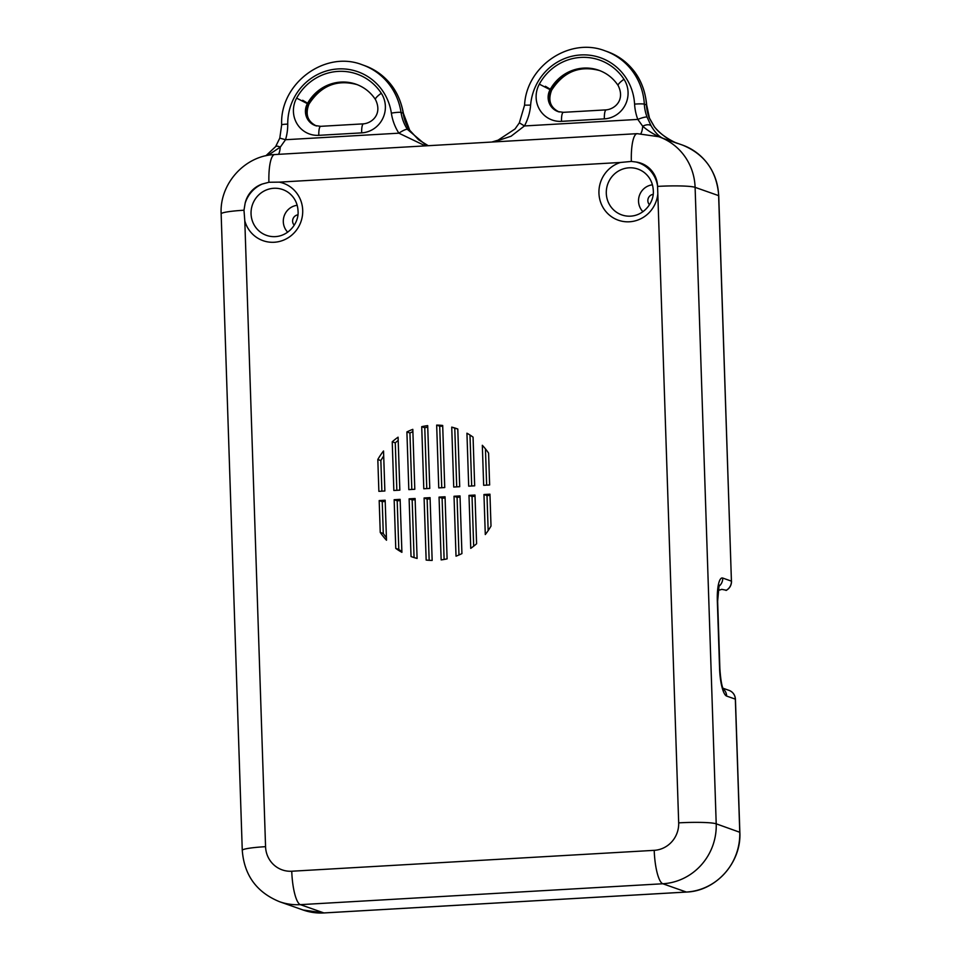 <?xml version="1.0" encoding="UTF-8"?>
<svg xmlns="http://www.w3.org/2000/svg" width="961" height="961" viewBox="0 0 961 961"><rect width="100%" height="100%" fill="white"/><g stroke="black" fill="none" stroke-linecap="round" stroke-linejoin="round"><path stroke-width="1.44" d="M530.616 105.121L524.574 105.157L519.348 122.828L524.442 125.951A51.293 49.528 -70.6 0 0 530.616 105.121A53.768 51.906 109.4 0 1 583.207 54.873A53.768 51.906 109.4 0 1 634.584 104.124A51.293 49.528 -70.6 0 0 637.816 119.416A8.036 1.381 -20.7 0 1 647.053 117.074A43.257 41.767 109.4 0 1 644.326 104.172L646.453 104.929A8.036 0.829 -3.3 0 1 646.705 105.109C644.098 79.054 630.933 61.216 607.184 51.582A61.804 59.666 109.4 0 1 646.453 104.929A43.257 41.767 -70.6 0 0 649.18 117.819A8.036 1.381 -20.7 0 1 649.42 118.011L654.333 126.66A8.036 1.369 142.4 0 1 654.381 126.876C661.12 134.66 668.868 140.198 677.625 143.465L676.628 143.057M646.705 105.109L649.432 118.023A8.036 1.381 -20.7 0 1 649.444 118.071M654.297 126.624A8.036 1.369 142.4 0 1 654.333 126.648C661.504 136.642 676.748 143.261 676.172 142.853L677.181 143.285M649.18 117.819L654.381 126.876M676.027 142.793L682.322 145.015A57.059 55.089 109.4 0 1 718.636 195.636L695.103 187.347A57.059 55.089 -70.6 0 0 658.79 136.714L660.183 137.207A57.059 55.089 109.4 0 1 663.342 138.444C659.15 136.774 655.042 132.522 651.029 125.687A8.036 4.529 149.9 0 0 642.717 126.239C648.675 131.441 655.558 135.513 663.342 138.444L677.625 143.465A57.059 55.089 -70.6 0 0 676.928 143.177M494.038 141.916L511.06 136.234L524.442 125.951L637.816 119.416L642.717 126.239A16.685 4.036 -93.3 0 1 640.855 133.579M651.029 125.687L647.053 117.074M418.672 139.85L428.138 145.628L418.648 139.789A8.036 0.625 127.9 0 1 418.672 139.85L418.515 139.729A8.036 0.757 128 0 0 418.479 139.657L409.734 130.276A8.036 1.682 -32.8 0 1 409.758 130.312M409.506 130.107A8.036 1.682 -32.8 0 1 409.734 130.264L403.416 113.398A8.036 1.009 171.5 0 0 403.164 113.206A43.257 41.767 -70.6 0 0 409.506 130.107L418.515 139.729M425.879 145.003L407.38 129.351A8.036 1.682 147.2 0 0 398.887 133.183L425.351 145.88M265.861 155.79L275.627 146.601L279.795 138.12L285.525 139.717A51.293 49.528 -70.6 0 0 287.735 124.113A53.768 51.906 109.4 0 1 335.641 69.132A53.768 51.906 109.4 0 1 391.367 113.146A51.293 49.528 -70.6 0 0 398.887 133.183L285.525 139.717L280.276 147.129A8.036 2.595 -144.5 0 0 275.615 146.601A8.036 2.595 -144.5 0 0 275.567 146.685M267.867 155.382L280.276 147.129A16.685 4.036 -93.3 0 1 278.498 154.337M294.234 225.198A6.138 5.934 109.4 0 1 297.874 214.844M649.48 204.729A6.138 5.934 109.4 0 1 653.12 194.362M631.353 161.424L620.482 162.469A30.452 29.407 -70.6 0 0 599.256 196.657A30.452 29.407 -70.6 0 0 629.167 221.799A30.452 29.407 -70.6 0 0 657.817 193.87L657.54 185.677A30.452 29.407 -70.6 0 0 636.086 162.025L631.353 161.424A30.896 7.46 -93.3 0 1 637.179 133.663L658.79 136.714M392.232 441.784A67.919 65.576 109.4 0 1 398.082 437.183L399.836 490.146L393.842 490.482L392.232 441.784L395.271 442.853L396.845 490.314M421.723 426.672A67.919 65.576 109.4 0 1 427.693 425.627L429.771 488.416L423.789 488.765L421.723 426.672L424.762 427.741L426.78 488.584M451.73 427.116A67.919 65.576 109.4 0 1 456.992 428.714A67.919 65.576 109.4 0 1 457.796 429.002L459.706 486.686L453.724 487.035L451.73 427.116L454.769 428.186L456.715 486.867M482.326 445.291A67.919 65.576 109.4 0 1 488.584 453.099L489.642 484.969L483.659 485.305L482.326 445.291M466.938 433.207A67.919 65.576 109.4 0 1 473.064 437.123L474.674 485.822L468.692 486.17L466.938 433.207M436.666 425.11A67.919 65.576 109.4 0 1 442.685 425.471L444.739 487.551L438.757 487.9L436.666 425.11L439.706 426.179L441.748 487.72M406.899 431.933A67.919 65.576 109.4 0 1 412.81 429.351L414.804 489.281L408.821 489.617L406.899 431.933L409.939 433.003L411.813 489.449M377.817 459.49A67.919 65.576 109.4 0 1 383.535 450.985L384.868 490.999L378.874 491.347L377.817 459.49L380.856 460.559L381.877 491.179M401.902 552.323A67.919 65.576 109.4 0 1 395.764 548.407L394.154 499.708L400.136 499.36L401.902 552.323M432.162 560.419A67.919 65.576 109.4 0 1 426.155 560.059L424.089 497.978L430.072 497.642L432.162 560.419M461.929 553.596A67.919 65.576 109.4 0 1 456.019 556.179L454.024 496.26L460.019 495.912L461.929 553.596M491.011 526.051A67.919 65.576 109.4 0 1 485.293 534.544L483.96 494.531L489.954 494.182L491.011 526.051M476.596 543.746A67.919 65.576 109.4 0 1 470.746 548.359L468.992 495.395L474.986 495.047L476.596 543.746M447.105 558.858A67.919 65.576 109.4 0 1 441.147 559.903L439.057 497.113L445.051 496.777L447.105 558.858M417.098 558.425A67.919 65.576 109.4 0 1 411.849 556.827A67.919 65.576 109.4 0 1 411.032 556.527L409.122 498.843L415.104 498.495L417.098 558.425M386.502 540.238A67.919 65.576 109.4 0 1 380.244 532.43L379.187 500.573L385.169 500.225L386.502 540.238M652.423 184.824A15.76 15.22 -70.6 0 0 642.957 211.72M268.912 182.266L262.317 184.019A30.452 29.407 -70.6 0 0 245.139 203.215L243.986 210.231L244.803 220.874A30.452 29.407 -70.6 0 0 277.753 241.836A30.452 29.407 -70.6 0 0 302.703 210.267A30.452 29.407 -70.6 0 0 279.219 182.134L268.912 182.266A30.896 7.46 86.7 0 1 274.738 154.553L274.738 154.553C244.779 155.574 219.42 183.899 221.15 213.907A30.896 3.015 -1.9 0 1 243.986 210.231M297.189 205.306A15.76 15.22 -70.6 0 0 287.711 232.19M398.19 440.426A67.919 65.576 -70.6 0 0 395.271 442.853M427.741 427.152A67.919 65.576 -70.6 0 0 424.762 427.741M457.796 429.038A67.919 65.576 -70.6 0 0 454.769 428.186M485.449 448.871L486.65 485.137M469.989 435.045L471.683 486.002M442.709 426.288A67.919 65.576 -70.6 0 0 439.706 426.179M412.894 431.633A67.919 65.576 -70.6 0 0 409.939 433.003M383.703 455.982A67.919 65.576 -70.6 0 0 380.856 460.559M400.184 500.609L397.193 500.777L398.803 549.476A67.919 65.576 -70.6 0 0 401.878 551.554M394.154 499.708L397.193 500.777M395.764 548.407L398.803 549.476M430.12 498.879L427.128 499.047L429.159 560.311M424.089 497.978L427.128 499.047M460.055 497.149L457.064 497.33L458.974 554.977M454.024 496.26L457.064 497.33M489.99 495.432L486.999 495.6L488.164 530.616M483.96 494.531L486.999 495.6M475.022 496.296L472.031 496.465L473.677 546.172M468.992 495.395L472.031 496.465M445.087 498.014L442.096 498.194L444.126 559.458M439.057 497.113L442.096 498.194M415.152 499.744L412.161 499.912L414.071 557.56M409.122 498.843L412.161 499.912M411.032 556.527L412.653 557.104M385.217 501.462L382.226 501.642L383.283 533.499A67.919 65.576 -70.6 0 0 386.418 537.728M379.187 500.573L382.226 501.642M380.244 532.43L383.283 533.499M718.035 590.186L718.372 590.162A9.886 9.55 -70.6 0 0 721.735 589.333L726.348 590.258M735.345 699.284L735.345 699.14A9.886 9.55 109.4 0 0 729.339 690.478L722.912 688.208M539.325 84.148L550.088 89.685A41.407 39.978 109.4 0 1 598.739 70.237C606.823 73.144 613.286 78.249 618.151 85.541A9.886 2.078 -33.2 0 1 623.989 79.27A51.293 49.528 -70.6 0 0 539.325 84.148A25.334 24.469 -70.6 0 0 539.662 109.674A25.334 24.469 -70.6 0 0 561.512 121.35L604.361 118.876A25.334 24.469 -70.6 0 0 625.359 104.737A25.334 24.469 -70.6 0 0 623.989 79.27M606.463 109.902A9.886 2.39 86.7 0 0 606.223 109.866A9.886 2.39 86.7 0 0 604.361 118.876M563.614 112.365A9.886 2.39 86.7 0 0 563.374 112.329A9.886 2.39 86.7 0 0 561.512 121.35M618.151 85.541C625.263 99.764 615.184 109.013 606.223 109.866L563.374 112.329L557.981 111.572A15.448 14.92 109.4 0 1 550.088 89.685L551.302 90.106A15.448 14.92 -70.6 0 0 558.581 111.764M599.34 70.453A41.407 39.978 -70.6 0 0 551.302 90.106L551.65 90.178C547.746 100.34 550.269 107.608 559.194 111.993M361.66 132.87A9.886 2.39 -93.3 0 1 363.522 123.849L320.674 126.323A9.886 2.39 86.7 0 0 318.812 135.333L361.66 132.87A25.334 24.469 -70.6 0 0 382.658 118.72A25.334 24.469 -70.6 0 0 381.289 93.253A51.293 49.528 -70.6 0 0 296.625 98.13A25.334 24.469 -70.6 0 0 296.961 123.669A25.334 24.469 -70.6 0 0 318.812 135.333M320.914 126.359A9.886 2.39 86.7 0 0 320.674 126.323L315.268 125.555A15.448 14.92 109.4 0 1 307.388 103.668L296.625 98.13M363.522 123.849C372.484 122.996 382.562 113.746 375.451 99.524A9.886 2.078 -33.2 0 1 381.289 93.253M357.252 84.652C337.023 79.126 320.914 85.625 308.949 104.16L307.388 103.668A41.407 39.978 109.4 0 1 356.038 84.22C364.123 87.139 370.586 92.232 375.451 99.524M356.639 84.436A41.407 39.978 -70.6 0 0 308.601 104.1A15.448 14.92 -70.6 0 0 315.881 125.759M545.404 86.286L551.41 89.914M302.703 100.268L308.709 103.908M524.574 105.157C526.364 66.177 569.537 36.854 605.058 50.837A61.804 59.666 -70.6 0 1 644.326 104.172A8.036 0.829 176.7 0 0 634.584 104.124M364.483 65.576A61.804 59.666 109.4 0 1 403.164 113.206L401.037 112.461A61.804 59.666 -70.6 0 0 362.357 64.819L364.483 65.576C386.13 74.117 399.103 90.058 403.416 113.398M407.38 129.351A43.257 41.767 109.4 0 1 401.037 112.461A8.036 1.009 171.5 0 0 391.367 113.146M279.795 138.12L281.669 124.882A8.036 0.733 -0.5 0 1 287.735 124.113M629.371 216.189A24.301 23.46 109.4 0 1 606.295 193.341A24.301 23.46 109.4 0 1 619.328 170.565A24.301 23.46 109.4 0 1 644.651 172.836C650.02 177.329 652.903 183.227 653.288 190.53C654.381 202.291 643.81 216.189 629.371 216.189M657.817 193.87L678.682 822.868A26.151 25.25 109.4 0 1 654.213 850.341L291.76 871.231A26.151 25.25 109.4 0 1 265.56 846.677L244.803 220.874M739.754 832.262L716.209 823.817A30.896 3.015 178.1 0 0 678.682 822.868M686.514 892.036A3.087 0.745 -93.3 0 1 686.43 892.06A3.087 0.745 -93.3 0 1 686.358 892.048L662.826 883.76A57.059 55.089 -70.6 0 0 716.209 823.817L695.103 187.347A30.896 3.015 178.1 0 0 657.624 186.398M279.219 182.134L620.482 162.469M636.086 162.025A26.151 25.25 109.4 0 1 657.54 185.677M274.125 236.658A24.301 23.46 109.4 0 1 251.049 213.81A24.301 23.46 109.4 0 1 264.083 191.035A24.301 23.46 109.4 0 1 289.405 193.305C294.775 197.81 297.658 203.708 298.042 211.012C299.135 222.76 288.576 236.658 274.125 236.658M221.15 213.907L242.268 850.377A30.896 3.015 -1.9 0 1 265.56 846.677M245.139 203.215A26.151 25.25 109.4 0 1 262.317 184.019M718.636 195.792L731.429 581.117A9.886 9.55 109.4 0 1 726.023 590.426M726.192 590.414C729.711 588.36 731.489 585.285 731.513 581.177L722.732 578.054A25.334 6.114 86.7 0 0 717.338 601.057L719.585 668.676A25.334 6.114 86.7 0 0 726.648 696.076L735.345 699.14L739.754 832.106A57.059 55.089 109.4 0 1 686.358 892.048L323.917 912.938A57.059 55.089 109.4 0 1 303.063 909.995L279.531 901.706A57.059 55.089 -70.6 0 0 300.373 904.649L662.826 883.76A30.896 7.46 -93.3 0 1 654.213 850.341M718.66 586.534A9.886 9.55 -70.6 0 0 722.732 578.054M682.322 145.015C704.653 154.12 716.798 171.022 718.732 195.708L731.429 581.261M324.061 912.926A3.087 0.745 -93.3 0 1 323.989 912.95A3.087 0.745 -93.3 0 1 323.917 912.938L300.373 904.649A30.896 7.46 -93.3 0 1 291.76 871.231M726.648 696.076A9.886 9.55 -70.6 0 0 723.213 688.929M719.585 668.676A9.886 0.961 -1.9 0 1 719.885 668.904L717.639 601.286L719.116 585.045L718.095 586.306M599.952 70.658C579.723 65.132 563.614 71.643 551.65 90.178M308.949 104.16C305.045 114.323 307.568 121.603 316.493 125.987M519.348 122.852L515.012 128.99L498.05 140.174L491.804 142.048M605.058 50.837L607.184 51.582M425.182 144.775L428.474 145.7M281.669 124.882C279.663 83.691 324.818 49.888 362.357 64.819M729.351 690.478C733.087 692.148 735.117 695.055 735.429 699.212L739.85 832.178C741.604 862.425 716.053 891.123 686.43 892.06L323.989 912.95L303.063 909.995M279.531 901.706C256.623 892.325 244.202 875.219 242.268 850.377M637.179 133.663L274.738 154.553M722.324 688.34L723.489 689.469C721.855 686.731 720.666 679.883 719.885 668.904"/></g></svg>
